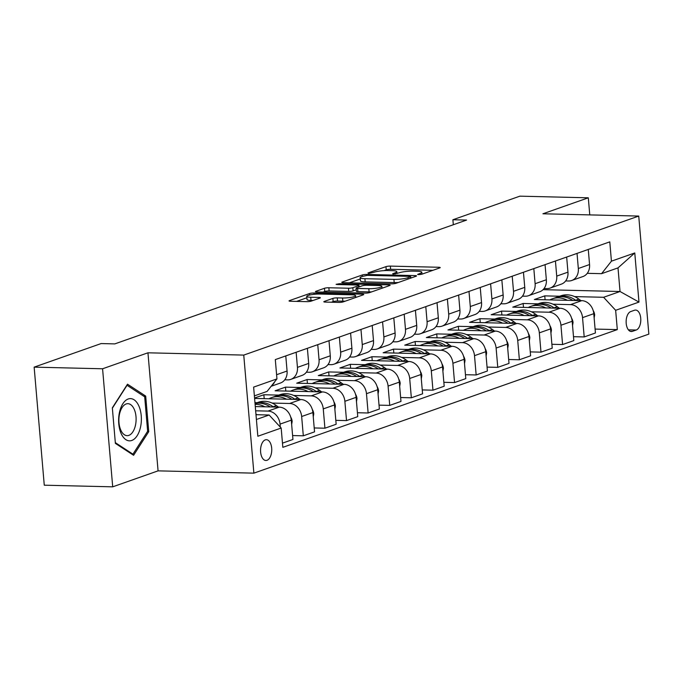 <?xml version="1.0" encoding="UTF-8"?>
<svg xmlns="http://www.w3.org/2000/svg" width="683" height="683" viewBox="0 0 683 683"><rect width="100%" height="100%" fill="white"/><g stroke="black" fill="none" stroke-linecap="round" stroke-linejoin="round"><path stroke-width="1.02" d="M418.611 274.643L421.684 274.267L439.707 267.924A3.193 0.538 -4.9 0 0 440.202 267.582A3.193 0.538 -4.9 0 0 438.717 267.258L390.36 266.105A3.193 0.538 -4.9 0 0 385.972 266.643L367.949 272.987L368.641 273.448L374.036 272.252A10.202 1.716 -4.9 0 1 388.064 270.545L392.093 270.647A10.202 1.716 -4.9 0 1 396.832 271.68A10.202 1.716 -4.9 0 1 395.269 272.765L392.588 273.815L393.621 274.045L399.026 272.85A10.202 1.716 -4.9 0 1 413.053 271.142L417.082 271.245A10.202 1.716 -4.9 0 1 421.821 272.278A10.202 1.716 -4.9 0 1 420.25 273.354L417.578 274.412L418.611 274.643M267.019 460.299A10.399 5.592 91.4 0 0 271.74 449.183A10.399 5.592 91.4 0 0 266.396 439.698A10.399 5.592 91.4 0 0 265.269 439.878A10.399 5.592 91.4 0 0 260.556 451.002A10.399 5.592 91.4 0 0 265.9 460.487A10.399 5.592 91.4 0 0 267.019 460.299M324.314 301.425A3.193 0.538 -4.9 0 0 323.819 301.758A3.193 0.538 -4.9 0 0 325.304 302.082L338.87 302.407A3.193 0.538 -4.9 0 0 343.25 301.877L363.271 294.825A3.193 0.538 -4.9 0 0 363.766 294.493A3.193 0.538 -4.9 0 0 362.28 294.168L313.924 293.016A3.193 0.538 -4.9 0 0 309.536 293.545L289.515 300.588A3.193 0.538 -4.9 0 0 289.029 300.93A3.193 0.538 -4.9 0 0 290.506 301.254L306.898 301.647A3.193 0.538 -4.9 0 0 311.277 301.109L319.849 298.095A3.193 0.538 -4.9 0 0 320.336 297.762A3.193 0.538 -4.9 0 0 318.859 297.438L310.731 297.242A8.529 1.434 -4.9 0 1 306.769 296.371A8.529 1.434 -4.9 0 1 311.115 294.732A8.529 1.434 -4.9 0 1 319.806 294.049L351.643 294.808A8.529 1.434 -4.9 0 1 355.604 295.671A8.529 1.434 -4.9 0 1 351.267 297.318A8.529 1.434 -4.9 0 1 342.567 298.001L337.265 297.873A3.193 0.538 -4.9 0 0 332.877 298.403L324.314 301.425L324.357 302.006M147.955 352.804L102.578 368.777L34.15 367.138L44.267 485.195L112.704 486.834L158.072 470.86L253.88 473.148L243.754 355.092L147.955 352.804L158.072 470.86M589.77 214.897L588.302 197.805L542.925 213.779L638.733 216.067L243.754 355.092M588.302 197.805L519.874 196.166L452.889 219.747L453.316 224.741M34.15 367.138L101.135 343.566L114.821 343.891L466.574 220.071L452.889 219.747M391.632 283.838A3.193 0.538 -4.9 0 0 396.02 283.3L416.041 276.256A3.193 0.538 -4.9 0 0 416.528 275.915A3.193 0.538 -4.9 0 0 415.051 275.591L366.686 274.438A3.193 0.538 -4.9 0 0 362.306 274.967L342.285 282.019A3.193 0.538 -4.9 0 0 341.79 282.352A3.193 0.538 -4.9 0 0 343.276 282.677L391.632 283.838M389.66 285.545L369.631 292.589A3.193 0.538 -4.9 0 1 365.251 293.118L316.886 291.965A3.193 0.538 -4.9 0 1 315.409 291.641A3.193 0.538 -4.9 0 1 315.896 291.308L324.468 288.286A3.193 0.538 -4.9 0 1 328.856 287.756L348.467 288.226A3.193 0.538 -4.9 0 0 352.846 287.688L358.532 285.69A3.193 0.538 -4.9 0 0 359.019 285.357A3.193 0.538 -4.9 0 0 357.542 285.033L337.12 284.538L336.087 284.316L339.502 283.71L388.67 284.879A3.193 0.538 -4.9 0 1 390.147 285.204A3.193 0.538 -4.9 0 1 389.66 285.545M634.516 310.236L630.716 311.576A10.074 5.421 91.4 0 0 626.14 322.35A10.074 5.421 91.4 0 0 631.323 331.537A10.074 5.421 91.4 0 0 632.407 331.357L636.215 330.026A10.074 5.421 91.4 0 0 640.782 319.251A10.074 5.421 91.4 0 0 635.608 310.065A10.074 5.421 91.4 0 0 634.516 310.236M253.88 473.148L648.85 334.115L638.733 216.067M543.062 289.669L620.027 291.504L618.004 267.89L601.578 273.67L611.43 261.171L609.782 241.867L275.309 359.599L276.957 378.903L267.104 391.402L254.375 395.884M611.43 261.171L634.772 252.958L638.981 302.091L615.648 310.304L603.601 297.284L574.616 296.593M595.098 329.078L617.304 329.607L615.648 310.304M617.304 329.607L282.83 447.339L281.174 428.036L257.841 436.249L253.624 387.116L276.957 378.903M102.578 368.777L112.704 486.834M559.633 296.234L544.752 295.876L534.379 299.53L581.737 300.657A12.994 10.732 -109.4 0 1 593.775 313.685L595.431 332.988L584.196 336.941L582.539 317.638A12.994 10.732 -109.4 0 0 570.501 304.618L553.008 304.2M603.601 297.284L620.027 291.504L638.981 302.091M256.398 419.499L269.128 415.016L255.988 414.701M280.303 427.097L280.047 424.117A12.994 10.732 -109.4 0 0 268.001 411.089L255.655 410.799M282.472 443.147L292.939 439.459L291.282 420.156A12.994 10.732 -109.4 0 0 279.245 407.136L255.288 406.564M292.606 435.558L303.312 435.814L301.655 416.51A12.994 10.732 -109.4 0 0 289.609 403.482L272.124 403.064M257.132 402.705L254.955 402.654M303.312 435.814L314.547 431.861L312.891 412.558A12.994 10.732 -109.4 0 0 300.844 399.529L254.597 398.428M278.741 395.107L263.869 394.748L254.563 398.027M314.214 427.951L324.92 428.207L323.264 408.904A12.994 10.732 -109.4 0 0 311.217 395.875L293.733 395.466M324.92 428.207L336.156 424.254L334.499 404.951A12.994 10.732 -109.4 0 0 322.453 391.922L275.104 390.796L285.468 387.141L285.81 391.052M335.814 420.344L346.52 420.6L344.872 401.297A12.994 10.732 -109.4 0 0 332.826 388.277L315.333 387.859M300.349 387.5L285.468 387.141M346.52 420.6L357.755 416.647L356.108 397.344A12.994 10.732 -109.4 0 0 344.061 384.316L296.704 383.189L307.077 379.535L307.41 383.445M357.422 412.737L368.128 412.993L366.472 393.69A12.994 10.732 -109.4 0 0 354.434 380.67L336.941 380.252M321.958 379.893L307.077 379.535M368.128 412.993L379.364 409.04L377.708 389.737A12.994 10.732 -109.4 0 0 365.67 376.717L318.312 375.582L328.685 371.936L329.018 375.838M379.031 405.139L389.737 405.395L388.081 386.083A12.994 10.732 -109.4 0 0 376.043 373.063L358.549 372.645M343.566 372.286L328.685 371.936M389.737 405.395L400.972 401.433L399.316 382.13A12.994 10.732 -109.4 0 0 387.278 369.11L339.921 367.975L350.294 364.329L350.627 368.231M400.639 397.532L411.345 397.788L409.689 378.484A12.994 10.732 -109.4 0 0 397.643 365.456L380.158 365.038M365.166 364.679L350.294 364.329M411.345 397.788L422.581 393.826L420.924 374.523A12.994 10.732 -109.4 0 0 408.878 361.503L361.529 360.368L371.902 356.722L372.235 360.624M422.248 389.925L432.954 390.181L431.297 370.878A12.994 10.732 -109.4 0 0 419.251 357.849L401.766 357.431M386.774 357.072L371.902 356.722M432.954 390.181L444.189 386.228L442.533 366.925A12.994 10.732 -109.4 0 0 430.486 353.896L383.137 352.769L393.502 349.115L393.843 353.026M443.848 382.318L454.554 382.574L452.906 363.271A12.994 10.732 -109.4 0 0 440.859 350.242L423.366 349.833M408.383 349.474L393.502 349.115M454.554 382.574L465.789 378.621L464.141 359.318A12.994 10.732 -109.4 0 0 452.095 346.29L404.737 345.163L415.11 341.509L415.443 345.419M465.456 374.711L476.162 374.967L474.506 355.664A12.994 10.732 -109.4 0 0 462.468 342.644L444.975 342.226M429.991 341.867L415.11 341.509M476.162 374.967L487.397 371.014L485.741 351.711A12.994 10.732 -109.4 0 0 473.703 338.683L426.346 337.556L436.719 333.902L437.052 337.812M487.064 367.104L497.77 367.36L496.114 348.057A12.994 10.732 -109.4 0 0 484.076 335.037L466.583 334.619M451.6 334.26L436.719 333.902M497.77 367.36L509.006 363.407L507.349 344.104A12.994 10.732 -109.4 0 0 495.312 331.084L447.954 329.949L458.327 326.303L458.66 330.205M508.673 359.506L519.379 359.762L517.723 340.458A12.994 10.732 -109.4 0 0 505.676 327.43L488.191 327.012M473.199 326.653L458.327 326.303M519.379 359.762L530.614 355.8L528.958 336.497A12.994 10.732 -109.4 0 0 516.911 323.477L469.562 322.342L479.936 318.696L480.269 322.598M530.281 351.899L540.987 352.155L539.331 332.852A12.994 10.732 -109.4 0 0 527.285 319.823L509.8 319.405M494.808 319.046L479.936 318.696M540.987 352.155L552.223 348.202L550.566 328.89A12.994 10.732 -109.4 0 0 538.52 315.87L491.171 314.735L501.544 311.089L501.877 314.991M551.881 344.292L562.587 344.548L560.939 325.245A12.994 10.732 -109.4 0 0 548.893 312.216L531.4 311.798M516.416 311.448L501.544 311.089M562.587 344.548L573.831 340.595L572.175 321.292A12.994 10.732 -109.4 0 0 560.128 308.264L512.779 307.137L523.144 303.483L523.485 307.393M538.025 303.841L523.144 303.483M587.26 273.328L601.578 273.67M565.652 280.935L568.478 281.003A12.994 10.732 -109.4 0 0 571.697 280.5A12.994 10.732 -109.4 0 0 578.33 268.504L577.033 253.393M544.044 288.542L546.87 288.61A12.994 10.732 -109.4 0 0 550.088 288.106A12.994 10.732 -109.4 0 0 556.722 276.111L555.433 261M522.444 296.149L525.261 296.217A12.994 10.732 -109.4 0 0 528.48 295.713A12.994 10.732 -109.4 0 0 535.113 283.71L533.824 268.607M500.835 303.756L503.653 303.815A12.994 10.732 -109.4 0 0 506.88 303.312A12.994 10.732 -109.4 0 0 513.514 291.317L512.216 276.205M479.227 311.354L482.053 311.422A12.994 10.732 -109.4 0 0 485.272 310.919A12.994 10.732 -109.4 0 0 491.905 298.923L490.607 283.812M457.619 318.961L460.444 319.029A12.994 10.732 -109.4 0 0 463.663 318.526A12.994 10.732 -109.4 0 0 470.297 306.53L468.999 291.419M436.01 326.568L438.836 326.636A12.994 10.732 -109.4 0 0 442.055 326.132A12.994 10.732 -109.4 0 0 448.688 314.137L447.391 299.026M414.402 334.175L417.228 334.243A12.994 10.732 -109.4 0 0 420.446 333.739A12.994 10.732 -109.4 0 0 427.08 321.736L425.791 306.633M392.802 341.782L395.619 341.85A12.994 10.732 -109.4 0 0 398.838 341.338A12.994 10.732 -109.4 0 0 405.48 329.343L404.182 314.24M371.193 349.38L374.011 349.448A12.994 10.732 -109.4 0 0 377.238 348.945A12.994 10.732 -109.4 0 0 383.872 336.95L382.574 321.838M349.585 356.987L352.411 357.055A12.994 10.732 -109.4 0 0 355.63 356.552A12.994 10.732 -109.4 0 0 362.263 344.556L360.966 329.445M327.977 364.594L330.803 364.662A12.994 10.732 -109.4 0 0 334.021 364.159A12.994 10.732 -109.4 0 0 340.655 352.163L339.357 337.052M306.368 372.201L309.194 372.269A12.994 10.732 -109.4 0 0 312.413 371.765A12.994 10.732 -109.4 0 0 319.046 359.77L317.757 344.659M284.768 379.808L287.586 379.876A12.994 10.732 -109.4 0 0 290.804 379.372A12.994 10.732 -109.4 0 0 297.438 367.369L296.149 352.266M544.752 295.876L545.085 299.786M573.489 336.685L584.196 336.941M571.697 280.5L582.932 276.547A12.994 10.732 -109.4 0 0 589.566 264.543L588.268 249.44M550.088 288.106L561.324 284.145A12.994 10.732 -109.4 0 0 567.957 272.15L566.668 257.047M528.48 295.713L539.715 291.752A12.994 10.732 -109.4 0 0 546.349 279.757L545.06 264.645M506.88 303.312L518.115 299.359A12.994 10.732 -109.4 0 0 524.749 287.364L523.451 272.252M485.272 310.919L496.507 306.966A12.994 10.732 -109.4 0 0 503.14 294.971L501.843 279.859M463.663 318.526L474.898 314.573A12.994 10.732 -109.4 0 0 481.532 302.578L480.234 287.466M442.055 326.132L453.29 322.18A12.994 10.732 -109.4 0 0 459.924 310.176L458.626 295.073M420.446 333.739L431.682 329.778A12.994 10.732 -109.4 0 0 438.315 317.783L437.026 302.671M398.838 341.338L410.082 337.385A12.994 10.732 -109.4 0 0 416.715 325.39L415.418 310.278M377.238 348.945L388.473 344.992A12.994 10.732 -109.4 0 0 395.107 332.997L393.809 317.885M355.63 356.552L366.865 352.599A12.994 10.732 -109.4 0 0 373.499 340.604L372.201 325.492M334.021 364.159L345.256 360.206A12.994 10.732 -109.4 0 0 351.89 348.21L350.592 333.099M312.413 371.765L323.648 367.813A12.994 10.732 -109.4 0 0 330.282 355.809L328.993 340.706M290.804 379.372L302.04 375.411A12.994 10.732 -109.4 0 0 308.682 363.416L307.384 348.304M263.869 394.748L264.201 398.659M271.134 386.296L280.44 383.018A12.994 10.732 -109.4 0 0 287.073 371.023L285.776 355.911M271.621 385.673A12.994 10.732 -109.4 0 0 274.745 381.712M269.128 415.016L281.174 428.036M618.004 267.89L634.772 252.958M115.384 443.387L133.595 455.296L148.749 431.647L145.701 396.089L127.499 384.188L112.336 407.836L115.384 443.387M143.498 396.038L145.701 396.089M147.408 431.613L148.749 431.647M432.937 270.306L390.633 269.298A3.193 0.538 -4.9 0 0 386.245 269.828L383.948 270.639M360.283 278.971L349.329 282.822M410.415 276.82L409.715 276.359L367.266 275.343L361.742 276.581A10.202 1.716 -4.9 0 0 360.172 277.657A10.202 1.716 -4.9 0 0 364.91 278.698L393.92 279.39A10.202 1.716 -4.9 0 0 407.947 277.691L410.415 276.82L410.526 278.194M360.172 277.657L360.445 280.85A10.202 1.716 -4.9 0 0 365.183 281.891L364.91 278.698M398.317 282.497A10.202 1.716 -4.9 0 1 394.202 282.583L365.183 281.891M322.948 292.111L324.741 291.479L324.468 288.286M356.261 289.78L353.12 290.881A3.193 0.538 -4.9 0 1 348.74 291.419L329.129 290.949A3.193 0.538 -4.9 0 0 324.741 291.479M381.985 287.902L382.881 287.927M368.82 288.713A8.529 1.434 -4.9 0 0 377.511 288.021A8.529 1.434 -4.9 0 0 381.857 286.382A8.529 1.434 -4.9 0 0 377.895 285.511L366.677 285.246A3.193 0.538 -4.9 0 0 362.297 285.784L356.611 287.782A3.193 0.538 -4.9 0 0 356.116 288.115A3.193 0.538 -4.9 0 0 357.602 288.439L368.82 288.713L369.093 291.897A8.529 1.434 -4.9 0 0 371.672 291.872M356.116 288.115L356.389 291.308A3.193 0.538 -4.9 0 0 357.875 291.632L357.602 288.439M369.093 291.897L357.875 291.632M345.265 301.169A8.529 1.434 -4.9 0 1 342.84 301.194L337.539 301.066A3.193 0.538 -4.9 0 0 333.15 301.596L331.357 302.228M306.769 296.371L307.043 299.564A8.529 1.434 -4.9 0 0 311.004 300.435L310.731 297.242M313.07 300.477L311.004 300.435M306.889 297.762L296.567 301.399M356.5 297.216L355.732 297.19M594.15 317.971L594.662 314.906A8.606 7.112 -109.4 0 0 593.168 310.526M580.96 300.64L578.877 299.103A24.853 20.524 -109.4 0 0 560.888 295.79L557.61 296.943A24.853 20.524 -109.4 0 0 556.577 297.344M567.36 300.315A24.853 20.524 -109.4 0 0 552.248 298.83A24.853 20.524 -109.4 0 0 549.841 299.897M575.957 300.52L575.598 300.255A24.853 20.524 -109.4 0 0 557.61 296.943M552.248 298.83L555.535 297.677A24.853 20.524 70.6 0 1 572.764 300.443M572.542 325.569L573.054 322.513A8.606 7.112 -109.4 0 0 571.56 318.133M559.351 308.246L557.268 306.701A24.853 20.524 -109.4 0 0 539.28 303.397L536.001 304.55A24.853 20.524 -109.4 0 0 534.977 304.951M545.751 307.922A24.853 20.524 -109.4 0 0 530.64 306.436A24.853 20.524 -109.4 0 0 528.232 307.504M554.348 308.127L553.99 307.862A24.853 20.524 -109.4 0 0 536.001 304.55M530.64 306.436L533.927 305.284A24.853 20.524 70.6 0 1 551.155 308.05M550.933 333.176L551.446 330.12A8.606 7.112 -109.4 0 0 549.96 325.74M537.752 315.853L535.668 314.308A24.853 20.524 -109.4 0 0 517.68 311.004L514.393 312.157A24.853 20.524 -109.4 0 0 513.368 312.558M524.151 315.529A24.853 20.524 -109.4 0 0 509.031 314.043A24.853 20.524 -109.4 0 0 506.624 315.111M532.74 315.734L532.381 315.469A24.853 20.524 -109.4 0 0 514.393 312.157M509.031 314.043L512.318 312.891A24.853 20.524 70.6 0 1 529.547 315.657M529.325 340.783L529.837 337.726A8.606 7.112 -109.4 0 0 528.352 333.347M516.143 323.46L514.06 321.915A24.853 20.524 -109.4 0 0 496.071 318.602L492.785 319.764A24.853 20.524 -109.4 0 0 491.76 320.165M502.543 323.136A24.853 20.524 -109.4 0 0 487.423 321.65A24.853 20.524 -109.4 0 0 485.015 322.718M511.132 323.341L510.773 323.068A24.853 20.524 -109.4 0 0 492.785 319.764M487.423 321.65L490.71 320.489A24.853 20.524 70.6 0 1 507.939 323.264M507.717 348.39L508.237 345.325A8.606 7.112 -109.4 0 0 506.743 340.945M494.535 331.059L492.452 329.522A24.853 20.524 -109.4 0 0 474.463 326.209L471.176 327.37A24.853 20.524 -109.4 0 0 470.152 327.763M480.934 330.734A24.853 20.524 -109.4 0 0 465.823 329.257A24.853 20.524 -109.4 0 0 463.407 330.316M489.523 330.939L489.165 330.674A24.853 20.524 -109.4 0 0 471.176 327.37M465.823 329.257L469.101 328.096A24.853 20.524 70.6 0 1 486.33 330.862M128.216 398.992A21.113 11.363 91.4 0 0 118.757 423.682A21.113 11.363 91.4 0 0 131.776 440.467A21.113 11.363 91.4 0 0 141.236 415.776A21.113 11.363 91.4 0 0 128.216 398.992M126.159 403.969A15.991 8.606 91.4 0 0 118.902 421.07A15.991 8.606 91.4 0 0 127.123 435.652A15.991 8.606 91.4 0 0 128.848 435.37A15.991 8.606 91.4 0 0 136.096 418.269A15.991 8.606 91.4 0 0 127.883 403.687A15.991 8.606 91.4 0 0 126.159 403.969M112.371 408.178L127.047 385.28L144.685 396.814L147.639 431.263L132.946 454.178L115.325 442.652M131.845 454.152L132.946 454.178M486.108 355.997L486.629 352.932A8.606 7.112 -109.4 0 0 485.135 348.552M472.926 338.666L470.843 337.129A24.853 20.524 -109.4 0 0 452.855 333.816L449.568 334.969A24.853 20.524 -109.4 0 0 448.543 335.37M459.326 338.341A24.853 20.524 -109.4 0 0 444.215 336.856A24.853 20.524 -109.4 0 0 441.799 337.923M467.923 338.546L467.556 338.281A24.853 20.524 -109.4 0 0 449.568 334.969M444.215 336.856L447.502 335.703A24.853 20.524 70.6 0 1 464.73 338.469M464.508 363.604L465.021 360.539A8.606 7.112 -109.4 0 0 463.526 356.159M451.318 346.272L449.235 344.727A24.853 20.524 -109.4 0 0 431.246 341.423L427.968 342.576A24.853 20.524 -109.4 0 0 426.943 342.977M437.718 345.948A24.853 20.524 -109.4 0 0 422.606 344.463A24.853 20.524 -109.4 0 0 420.199 345.53M446.315 346.153L445.956 345.888A24.853 20.524 -109.4 0 0 427.968 342.576M422.606 344.463L425.893 343.31A24.853 20.524 70.6 0 1 443.122 346.076M442.9 371.202L443.412 368.146A8.606 7.112 -109.4 0 0 441.927 363.766M429.718 353.879L427.635 352.334A24.853 20.524 -109.4 0 0 409.646 349.03L406.359 350.183A24.853 20.524 -109.4 0 0 405.335 350.584M416.118 353.555A24.853 20.524 -109.4 0 0 400.998 352.069A24.853 20.524 -109.4 0 0 398.59 353.137M424.706 353.76L424.348 353.495A24.853 20.524 -109.4 0 0 406.359 350.183M400.998 352.069L404.285 350.917A24.853 20.524 70.6 0 1 421.513 353.683M421.291 378.809L421.804 375.752A8.606 7.112 -109.4 0 0 420.318 371.373M408.11 361.486L406.026 359.941A24.853 20.524 -109.4 0 0 388.038 356.637L384.751 357.79A24.853 20.524 -109.4 0 0 383.726 358.191M394.509 361.162A24.853 20.524 -109.4 0 0 379.389 359.676A24.853 20.524 -109.4 0 0 376.982 360.744M403.098 361.367L402.739 361.102A24.853 20.524 -109.4 0 0 384.751 357.79M379.389 359.676L382.676 358.515A24.853 20.524 70.6 0 1 399.905 361.29M399.683 386.416L400.204 383.359A8.606 7.112 -109.4 0 0 398.71 378.98M386.501 369.093L384.418 367.548A24.853 20.524 -109.4 0 0 366.43 364.235L363.143 365.396A24.853 20.524 -109.4 0 0 362.118 365.789M372.901 368.769A24.853 20.524 -109.4 0 0 357.79 367.283A24.853 20.524 -109.4 0 0 355.373 368.35M381.49 368.974L381.131 368.7A24.853 20.524 -109.4 0 0 363.143 365.396M357.79 367.283L361.068 366.122A24.853 20.524 70.6 0 1 378.297 368.897M378.075 394.023L378.595 390.958A8.606 7.112 -109.4 0 0 377.101 386.578M364.893 376.692L362.81 375.155A24.853 20.524 -109.4 0 0 344.821 371.842L341.534 373.003A24.853 20.524 -109.4 0 0 340.51 373.396M351.293 376.367A24.853 20.524 -109.4 0 0 336.181 374.89A24.853 20.524 -109.4 0 0 333.765 375.949M359.89 376.572L359.523 376.307A24.853 20.524 -109.4 0 0 341.534 373.003M336.181 374.89L339.46 373.729A24.853 20.524 70.6 0 1 356.688 376.495M356.475 401.63L356.987 398.565A8.606 7.112 -109.4 0 0 355.493 394.185M343.284 384.298L341.201 382.762A24.853 20.524 -109.4 0 0 323.213 379.449L319.934 380.602A24.853 20.524 -109.4 0 0 318.91 381.003M329.684 383.974A24.853 20.524 -109.4 0 0 314.573 382.489A24.853 20.524 -109.4 0 0 312.165 383.556M338.281 384.179L337.923 383.914A24.853 20.524 -109.4 0 0 319.934 380.602M314.573 382.489L317.86 381.336A24.853 20.524 70.6 0 1 335.088 384.102M334.866 409.237L335.379 406.172A8.606 7.112 -109.4 0 0 333.885 401.792M321.684 391.905L319.593 390.36A24.853 20.524 -109.4 0 0 301.604 387.056L298.326 388.209A24.853 20.524 -109.4 0 0 297.301 388.61M308.076 391.581A24.853 20.524 -109.4 0 0 292.964 390.095A24.853 20.524 -109.4 0 0 290.557 391.163M316.673 391.786L316.314 391.521A24.853 20.524 -109.4 0 0 298.326 388.209M292.964 390.095L296.251 388.943A24.853 20.524 70.6 0 1 313.48 391.709M313.258 416.835L313.77 413.778A8.606 7.112 -109.4 0 0 312.285 409.399M300.076 399.512L297.993 397.967A24.853 20.524 -109.4 0 0 280.004 394.663L276.717 395.816A24.853 20.524 -109.4 0 0 275.693 396.217M286.476 399.188A24.853 20.524 -109.4 0 0 271.356 397.702A24.853 20.524 -109.4 0 0 268.948 398.77M295.065 399.393L294.706 399.128A24.853 20.524 -109.4 0 0 276.717 395.816M271.356 397.702L274.643 396.55A24.853 20.524 70.6 0 1 291.872 399.316M291.65 424.442L292.17 421.385A8.606 7.112 -109.4 0 0 290.676 417.006M278.468 407.119L276.384 405.574A24.853 20.524 -109.4 0 0 258.396 402.261L255.109 403.422A24.853 20.524 -109.4 0 0 255.024 403.448M264.867 406.795A24.853 20.524 -109.4 0 0 255.101 404.345M273.456 407L273.098 406.735A24.853 20.524 -109.4 0 0 255.109 403.422M255.041 403.585A24.853 20.524 70.6 0 1 270.263 406.923M256.859 414.726L255.929 414.035M268.001 411.089L279.245 407.136M289.609 403.482L300.844 399.529M311.217 395.875L322.453 391.922M332.826 388.277L344.061 384.316M354.434 380.67L365.67 376.717M376.043 373.063L387.278 369.11M397.643 365.456L408.878 361.503M419.251 357.849L430.486 353.896M440.859 350.242L452.095 346.29M462.468 342.644L473.703 338.683M484.076 335.037L495.312 331.084M505.676 327.43L516.911 323.477M527.285 319.823L538.52 315.87M548.893 312.216L560.128 308.264M570.501 304.618L581.737 300.657M578.33 268.504L589.566 264.543M582.539 317.638L593.775 313.685M560.939 325.245L572.175 321.292M556.722 276.111L567.957 272.15M539.331 332.852L550.566 328.89M535.113 283.71L546.349 279.757M517.723 340.458L528.958 336.497M513.514 291.317L524.749 287.364M496.114 348.057L507.349 344.104M491.905 298.923L503.14 294.971M474.506 355.664L485.741 351.711M470.297 306.53L481.532 302.578M452.906 363.271L464.141 359.318M448.688 314.137L459.924 310.176M431.297 370.878L442.533 366.925M427.08 321.736L438.315 317.783M409.689 378.484L420.924 374.523M405.48 329.343L416.715 325.39M388.081 386.083L399.316 382.13M383.872 336.95L395.107 332.997M366.472 393.69L377.708 389.737M362.263 344.556L373.499 340.604M344.872 401.297L356.108 397.344M340.655 352.163L351.89 348.21M323.264 408.904L334.499 404.951M319.046 359.77L330.282 355.809M301.655 416.51L312.891 412.558M297.438 367.369L308.682 363.416M280.047 424.117L291.282 420.156M276.598 374.711L287.073 371.023M628.403 329.838L636.215 330.026M630.238 331.306L632.407 331.357M420.352 274.54L420.25 273.354M395.363 273.943L395.269 272.765M386.245 269.828L385.972 266.643M390.633 269.298L390.36 266.105M438.802 268.24L438.717 267.258M342.337 282.6L342.285 282.019M362.425 276.342L362.306 274.967M366.762 275.343L366.686 274.438M415.136 276.572L415.051 275.591M394.202 282.583L393.92 279.39M408.067 279.057L407.947 277.691M315.947 291.889L315.896 291.308M329.129 290.949L328.856 287.756M348.74 291.419L348.467 288.226M353.12 290.881L352.846 287.688M358.652 287.065L358.532 285.69M339.579 284.598L339.502 283.71M388.747 285.861L388.67 284.879M333.15 301.596L332.877 298.403M337.539 301.066L337.265 297.873M342.84 301.194L342.567 298.001M318.944 298.411L318.859 297.438M289.566 301.177L289.515 300.588M309.664 295.022L309.536 293.545M314.035 294.322L313.924 293.016M362.366 295.15L362.28 294.168M593.92 315.333L594.637 315.085M575.598 300.255L578.877 299.103M572.311 322.939L573.028 322.683M553.99 307.862L557.268 306.701M550.703 330.546L551.42 330.29M532.381 315.469L535.668 314.308M529.103 338.153L529.812 337.897M510.773 323.068L514.06 321.915M507.495 345.752L508.203 345.504M489.165 330.674L492.452 329.522M485.886 353.359L486.603 353.111M467.556 338.281L470.843 337.129M464.278 360.966L464.995 360.718M445.956 345.888L449.235 344.727M442.669 368.572L443.387 368.316M424.348 353.495L427.635 352.334M421.07 376.179L421.778 375.923M402.739 361.102L406.026 359.941M399.461 383.786L400.17 383.53M381.131 368.7L384.418 367.548M377.853 391.385L378.561 391.137M359.523 376.307L362.81 375.155M356.244 398.992L356.961 398.744M337.923 383.914L341.201 382.762M334.636 406.598L335.353 406.351M316.314 391.521L319.593 390.36M313.027 414.205L313.745 413.949M294.706 399.128L297.993 397.967M291.428 421.812L292.136 421.556M273.098 406.735L276.384 405.574M421.983 274.165L421.821 272.278M396.994 273.567L396.832 271.68M410.884 278.066L410.756 276.589M359.156 286.886L359.019 285.357M382.01 288.235L381.857 286.382M355.758 297.472L355.604 295.671"/></g></svg>
